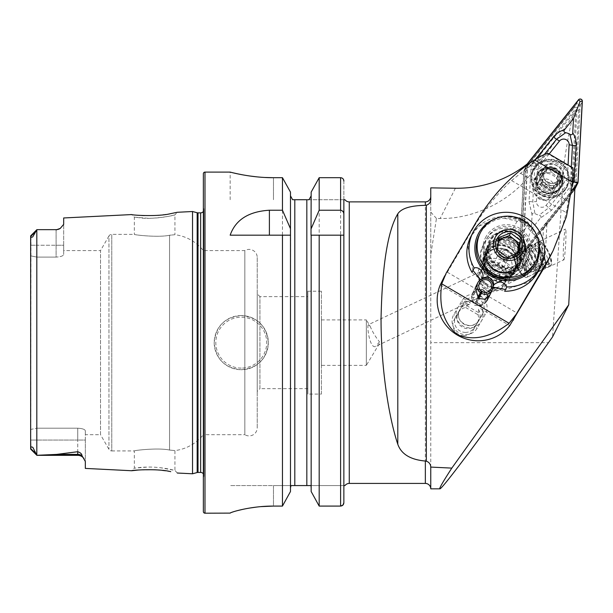 <?xml version="1.0" encoding="UTF-8"?>
<svg xmlns="http://www.w3.org/2000/svg" width="613" height="613" viewBox="0 0 613 613"><rect width="100%" height="100%" fill="white"/><g stroke="black" fill="none" stroke-linecap="round" stroke-linejoin="round"><path stroke-width="0.46" stroke-dasharray="3.06 2.3" d="M177.287 473.021L174.935 470.424L169.042 469.075C161.165 467.573 154.001 466.907 147.534 467.083L134.331 468.14L140.27 467.443C147.71 466.838 154.637 466.968 161.043 467.826L174.935 470.424L174.935 450.593L169.548 450.049L174.935 450.593A43.316 43.316 0 0 0 203.363 434.686L203.363 250.61L203.363 434.686L244.832 434.686L244.832 250.61L244.832 434.686A8.122 8.122 0 0 0 257.23 427.79L257.23 257.514A8.122 8.122 0 0 0 244.832 250.61L203.363 250.61A43.316 43.316 0 0 0 174.935 234.702L169.548 235.246C158.231 237.783 133.35 234.81 134.331 234.365L111.765 234.365A3.249 3.249 0 0 0 108.953 235.99L108.953 449.306L108.953 235.99L100.517 250.61L100.517 434.686L108.953 449.306A3.249 3.249 0 0 0 111.765 450.93L111.765 234.365L111.765 450.93L134.331 450.93L134.331 468.14L131.718 470.738M170.736 471.665L157.081 469.926M154.698 469.78L138.385 470.01M134.331 217.155L147.541 218.213C154.016 218.389 161.173 217.722 169.012 216.228L174.935 214.872L174.935 234.702L169.548 235.246L169.548 450.049C158.231 447.513 133.35 450.494 134.331 450.93C133.35 450.494 158.185 447.513 169.548 450.049L169.548 235.246C158.185 237.783 133.35 234.802 134.331 234.365L134.331 217.155L131.718 214.565L138.385 215.286C151.572 217.309 178.299 212.634 177.287 212.282L174.935 214.872C175.931 215.163 151.901 219.875 140.27 217.86L134.331 217.155M480.722 271.574C478.132 271.613 485.803 289.068 493.909 288.409C496.178 288.539 497.028 288.83 496.469 289.282L493.013 290.179C480.967 294.048 476.669 272.785 480.722 271.574L368.467 324.66L370.122 326.223L366.329 319.909L366.329 365.386L321.388 365.386L321.388 319.909L321.388 365.386M496.469 289.282L375.83 346.337C369.777 349.877 366.474 324.936 368.467 324.66M524.759 275.904A11.371 3.264 -115.3 0 0 522.843 264.226A11.371 3.264 -115.3 0 0 515.035 255.345A11.371 3.264 -115.3 0 0 514.215 257.406A11.371 3.264 -115.3 0 0 516.951 267.015A11.371 3.264 -115.3 0 0 522.644 275.229A11.371 3.264 -115.3 0 0 524.759 275.904L502.055 286.639L505.993 281.183L505.871 267.988L497.71 263.536L503.97 271.957L505.51 276.164L504.775 283.597L502.055 286.639M515.035 255.345L497.71 263.536M515.234 252.855A13.532 3.885 -115.3 0 0 514.261 255.307A13.532 3.885 -115.3 0 0 517.518 266.747A13.532 3.885 -115.3 0 0 524.291 276.524A13.532 3.885 -115.3 0 0 526.812 277.329A13.532 3.885 -115.3 0 0 524.529 263.429A13.532 3.885 -115.3 0 0 515.234 252.855L565.477 229.093C565.002 228.465 564.351 233.768 563.516 244.993C563.109 256.019 563.186 260.977 563.753 259.858L526.812 277.329M480.094 295.956A13.532 13.279 -153.3 0 1 485.312 314.4L477.22 328.131A13.532 13.279 -153.3 0 1 465.543 334.614A13.532 13.279 -153.3 0 1 453.865 314.446L461.957 300.715A13.532 13.279 -153.3 0 1 479.213 295.504M465.313 332.422A10.827 10.62 26.7 0 0 474.654 327.227L482.745 313.496A10.827 10.62 26.7 0 0 478.492 298.7A10.827 10.62 26.7 0 0 464.056 302.554L455.965 316.285A10.827 10.62 26.7 0 0 465.313 332.422M463.658 335.694A10.827 10.62 26.7 0 0 472.998 330.507L481.09 316.775A10.827 10.62 26.7 0 0 476.837 301.979A10.827 10.62 26.7 0 0 462.409 305.833L454.317 319.557A10.827 10.62 26.7 0 0 463.658 335.694M498.859 281.788A16.781 16.467 -153.3 0 1 483.872 257.705A16.781 16.467 -153.3 0 1 498.859 248.725A16.781 16.467 -153.3 0 1 513.847 272.808A16.781 16.467 -153.3 0 1 498.859 281.788M498.691 278.923A13.532 13.279 -153.3 0 1 486.599 259.506A13.532 13.279 -153.3 0 1 498.691 252.265A13.532 13.279 -153.3 0 1 510.775 271.682A13.532 13.279 -153.3 0 1 498.691 278.923M500.606 278.317A16.781 16.467 -153.3 0 1 485.611 254.242A16.781 16.467 -153.3 0 1 500.606 245.261A16.781 16.467 -153.3 0 1 515.594 269.345A16.781 16.467 -153.3 0 1 500.606 278.317M505.51 276.164A13.532 13.279 -153.3 0 1 492.254 291.696A13.532 13.279 -153.3 0 1 480.163 272.279A13.532 13.279 -153.3 0 1 503.97 271.957M430.755 488.829L430.755 199.478M527.364 164.943L522.713 252.61A11.371 11.157 26.7 0 0 544.175 258.487A11.371 11.157 26.7 0 0 545.332 254.127L547.049 221.707L571.791 190.789M530.414 271.72A11.371 11.157 26.7 0 0 541.723 261.284L543.447 228.864L571.377 193.946L575.822 110.233L541.041 153.717A113.696 111.543 -153.3 0 1 523.816 170.927L519.104 259.766A11.371 11.157 26.7 0 0 530.414 271.72M543.616 182.59A8.934 8.766 26.7 0 0 535.639 187.371A8.934 8.766 26.7 0 0 543.616 200.19A8.934 8.766 26.7 0 0 551.6 195.409A8.934 8.766 26.7 0 0 543.616 182.59M548.689 172.521A8.934 8.766 26.7 0 0 540.712 177.303A8.934 8.766 26.7 0 0 548.689 190.122A8.934 8.766 26.7 0 0 556.673 185.341A8.934 8.766 26.7 0 0 548.689 172.521M549.049 167.824A12.996 12.75 26.7 0 0 536.099 180.421A12.996 12.75 26.7 0 0 549.049 193.417A12.996 12.75 26.7 0 0 561.991 180.812A12.996 12.75 26.7 0 0 549.049 167.824M241.261 315.58A27.072 27.072 0 0 0 214.19 342.652A27.072 27.072 0 0 0 241.261 369.716C257.713 368.114 266.739 359.088 268.333 342.644C266.732 326.2 257.705 317.182 241.261 315.58C224.818 317.166 215.799 326.193 214.19 342.667C215.807 359.103 224.833 368.122 241.261 369.716A27.072 27.072 0 0 0 268.333 342.652A27.072 27.072 0 0 0 241.261 315.58A27.072 27.072 0 0 1 268.333 342.652A27.072 27.072 0 0 1 241.261 369.716M83.958 458.547L85.33 461.466L85.33 440.05L36.88 440.05L36.88 455.329L56.565 454.409L77.751 451.72C80.487 452.639 81.897 453.934 81.966 455.612L83.054 457.497M30.65 236.043L30.65 245.246L36.88 245.246L36.88 229.653L32.734 236.871C31.416 237.545 30.834 237.292 30.987 236.128L30.811 448.716C30.504 447.023 31.179 446.57 32.841 447.352L36.88 455.298M307.856 296.631L307.856 388.673L307.856 296.631L259.943 296.631L259.943 388.673L257.23 391.378L257.23 293.918L257.23 391.378M307.856 388.673L259.943 388.673L259.943 296.631L257.23 293.918M257.23 257.514L257.23 427.79M203.363 473.88A3.249 3.249 0 0 1 203.868 476.132L203.363 479.757L203.363 205.539L203.363 479.757M203.363 211.416A3.249 3.249 0 0 0 203.868 209.171L203.363 205.539M321.388 319.909L366.329 319.909L366.329 365.386L379.991 342.652L379.501 341.824L375.83 346.337M321.388 394.082L321.388 291.213L321.388 394.082L307.856 394.082L307.856 291.213L307.856 394.082M321.388 291.213L307.856 291.213M307.642 199.715L343.862 199.715L343.862 235.177L343.862 214.435M343.862 319.909L343.862 365.386L343.862 319.909M290.478 233.63L290.478 487.772L291.006 485.58L344.943 485.58M319.181 506.085L319.181 177.693L340.613 177.693C342.613 177.923 343.694 179.042 343.862 181.057L343.862 199.715L344.943 199.715M63.675 250.61L63.675 254.464L63.675 250.61L100.517 250.61L100.517 434.686L85.33 434.686L85.33 430.832L85.33 434.686M85.33 468.409L85.33 440.05L77.751 440.05L77.751 428.203C82.433 428.487 84.962 429.361 85.33 430.832C84.962 429.361 82.433 428.487 77.751 428.203L36.88 428.203L36.88 257.1L36.88 428.203L77.751 428.203L77.751 451.72M30.65 245.246L56.097 245.246L56.097 257.1L36.88 257.1L30.65 255.859L30.65 429.437L30.65 245.246L30.65 255.859L36.88 257.1L56.097 257.1C60.787 256.809 63.315 255.935 63.675 254.464C63.315 255.935 60.787 256.809 56.097 257.1L56.097 229.653L37.707 229.653M540.528 161.709C555.784 140.944 566.688 125.496 573.224 115.382C570.351 125.496 567.377 140.944 564.289 161.709L540.528 161.709L530.758 174.115C510.215 201.248 473.68 219.14 440.149 218.481L436.448 218.481L430.755 254.801L430.755 187.862M430.755 254.801L430.755 342.652L548.497 342.652M436.448 218.481L430.755 212.044M563.753 259.858C564.221 260.487 564.872 255.184 565.707 243.959C566.121 232.932 566.044 227.975 565.477 229.093M573.224 115.382L575.822 110.233M574.986 186.789L571.377 193.946M564.289 161.709L552.551 336.92M63.675 217.967L63.675 224.381L60.243 228.427L56.097 229.906M192.536 211.516L192.536 473.78M80.226 455.75L77.751 455.329L77.751 440.05L30.65 440.05L30.65 429.437L36.88 428.203L30.65 429.437L30.65 449.053M311.159 233.63L311.159 235.177M290.478 487.772L290.616 235.177M343.862 181.057L343.862 235.177M343.862 485.58L343.862 502.691L343.862 485.58L310.63 485.58M311.159 192.107L311.159 491.526M311.029 486.653L311.159 487.772M294.807 485.58L294.807 199.715L306.829 199.715L306.829 485.58M292.608 199.715L293.995 199.715M290.478 192.107L290.478 491.526M273.475 177.693L273.475 199.715L273.475 177.693L282.455 177.693L282.455 506.085L273.475 506.085L273.475 485.58L230.159 485.58L291.006 485.58L273.475 485.58L273.475 506.085M230.159 199.715L230.159 172.1L233.469 172.912M242.871 174.881L249.407 175.946M256.786 176.851L265.069 177.479M230.994 512.629L232.089 512.223M233.384 511.794L237.568 510.598M242.656 509.388L249.376 508.093M256.563 507.074L260.824 506.637M370.122 326.223C372.489 331.878 375.616 337.081 379.501 341.824M203.363 173.724L203.363 511.571M343.862 199.715L309.021 199.715M230.159 235.177L282.455 235.177M319.181 235.177L343.732 235.177M63.675 245.246L63.675 224.381L63.675 254.464L63.675 245.246L56.097 245.246L63.675 245.246M60.243 228.419L56.097 229.653L56.097 245.246L36.88 245.246L36.88 257.1L36.88 229.653M85.33 440.05L85.33 430.832L85.33 440.05M30.65 440.05L36.88 440.05L36.88 428.203L36.88 455.329L30.665 449.122M543.447 228.864L547.049 221.707M523.816 170.927L527.425 163.771M565.209 189.187A18.681 18.329 26.7 0 0 560.451 162.215A18.681 18.329 26.7 0 0 533.862 169.234A18.681 18.329 26.7 0 0 565.209 189.187M564.404 190.781A18.681 18.329 26.7 0 0 559.646 163.809A18.681 18.329 26.7 0 0 533.065 170.828A18.681 18.329 26.7 0 0 564.404 190.781M559.991 188.068A13.402 13.149 26.7 0 0 556.573 168.713A13.402 13.149 26.7 0 0 537.501 173.755A13.402 13.149 26.7 0 0 559.991 188.068M538.528 172.337A13.402 13.149 -153.3 0 1 561.01 186.651A13.402 13.149 -153.3 0 1 541.946 191.685A13.402 13.149 -153.3 0 1 538.528 172.337M525.41 171.525L574.971 109.566A1.08 1.065 -153.3 0 1 576.894 110.302L572.688 189.716L523.119 251.675A1.08 1.065 -153.3 0 1 521.196 250.932L525.41 171.525L523.962 170.629L519.717 250.541A2.705 2.659 26.7 0 0 524.536 252.395L574.412 190.045L578.657 110.133A2.705 2.659 26.7 0 0 573.837 108.279L523.962 170.629L525.318 167.931L521.081 247.844A2.705 2.659 26.7 0 0 525.9 249.698L574.894 188.444L524.843 251.016L527.088 246.556L571.806 190.658M575.783 187.118L580.013 107.436A2.705 2.659 26.7 0 0 575.193 105.582L525.318 167.931M572.688 189.716L574.412 190.045L574.856 189.164M550.236 170.437A3.732 3.663 26.7 0 0 555.286 172.445A2.13 2.092 -153.3 0 1 557.884 175.67A3.732 3.663 26.7 0 0 558.719 180.973A2.13 2.092 -153.3 0 1 557.225 184.766A3.732 3.663 26.7 0 0 553.01 188.061A2.13 2.092 -153.3 0 1 548.919 188.628A3.732 3.663 26.7 0 0 543.869 186.62A2.13 2.092 -153.3 0 1 541.271 183.402A3.732 3.663 26.7 0 0 540.436 178.092A2.13 2.092 -153.3 0 1 541.93 174.299A3.732 3.663 26.7 0 0 546.145 171.004A2.13 2.092 -153.3 0 1 550.236 170.437L551.01 168.889L547.148 168.675L546.535 170.835L540.528 173.831L541.218 176.552C542.988 178.168 543.271 179.931 542.053 181.854L542.98 185.08L547.578 185.057L550.918 188.237L553.585 187.264L554.144 185.21L560.221 182.061L559.5 179.425C557.661 177.939 557.378 176.169 558.665 174.123L558.114 175.31M557.485 176.291L558.665 174.123C559.485 171.694 558.619 170.621 556.068 170.897L553.087 171.019L551.01 168.889M553.378 169.334A13.532 13.279 26.7 0 0 536.421 175.594A13.532 13.279 26.7 0 0 543.639 194.037A13.532 13.279 26.7 0 0 560.596 187.777A13.532 13.279 26.7 0 0 553.378 169.334M541.133 199.003A13.532 13.279 26.7 0 0 558.098 192.743A13.532 13.279 26.7 0 0 550.88 174.291A13.532 13.279 26.7 0 0 533.923 180.559A13.532 13.279 26.7 0 0 541.133 199.003M542.467 195.401A8.666 8.498 26.7 0 0 553.631 190.697A8.666 8.498 26.7 0 0 548.704 179.586A8.666 8.498 26.7 0 0 537.54 184.291A8.666 8.498 26.7 0 0 542.467 195.401M545.264 190.957A14.26 13.992 26.7 0 0 563.646 183.218A14.26 13.992 26.7 0 0 555.531 164.92A14.26 13.992 26.7 0 0 537.149 172.659A14.26 13.992 26.7 0 0 545.264 190.957M543.34 195.708A18.949 18.589 26.7 0 0 567.086 186.934A18.949 18.589 26.7 0 0 556.979 161.112A18.949 18.589 26.7 0 0 533.241 169.878A18.949 18.589 26.7 0 0 543.34 195.708M543.241 195.892A18.949 18.589 26.7 0 0 566.987 187.118A18.949 18.589 26.7 0 0 556.888 161.296A18.949 18.589 26.7 0 0 533.141 170.069A18.949 18.589 26.7 0 0 543.241 195.892M541.67 182.774L541.271 183.402M554.298 168.054A10.827 10.62 26.7 0 0 540.337 173.931A10.827 10.62 26.7 0 0 546.497 187.823A10.827 10.62 26.7 0 0 560.451 181.946A10.827 10.62 26.7 0 0 554.298 168.054M542.559 172.498A10.283 10.092 26.7 0 0 561.983 177.808A10.283 10.092 26.7 0 0 555.386 163.418A10.283 10.092 26.7 0 0 542.559 172.498M540.314 176.958A10.283 10.092 26.7 0 0 559.73 182.268A10.283 10.092 26.7 0 0 553.141 167.878A10.283 10.092 26.7 0 0 540.314 176.958M549.164 153.963L539.31 166.284A5.417 5.31 26.7 0 0 538.176 169.272L536.459 201.593A5.417 5.31 26.7 0 0 546.099 205.301L566.274 180.084A5.417 5.31 26.7 0 0 567.408 177.096L568.052 165.027M575.592 187.509A2.168 2.123 26.7 0 0 575.806 186.674L580.105 105.75A2.168 2.123 26.7 0 0 576.251 104.264L525.739 167.41A2.168 2.123 26.7 0 0 525.28 168.606L520.989 249.537A2.168 2.123 26.7 0 0 524.843 251.016M527.494 164.843L523.234 245.077A2.168 2.123 26.7 0 0 527.088 246.556M527.601 164.767L523.341 245.085A2.054 2.015 26.7 0 0 527.004 246.495L571.829 190.451M544.367 154.461L534.797 166.705L532.781 201.715L534.934 213.562C533.226 212.634 532.283 213.125 532.092 215.033L531.333 229.362L525.287 245.422L523.341 245.085M532.092 215.033L529.011 201.462L531.264 165.357L528.291 164.269M572.542 184.007L551.662 210.175L540.275 218.182C541.394 216.627 541.018 215.623 539.134 215.178L548.681 207.83L546.099 205.301M531.333 229.362L540.275 218.182M534.797 166.705L531.264 165.357L535.716 159.211M534.934 213.562A12.919 12.674 26.7 0 0 539.134 215.178M551.662 210.175A3.793 0.72 -141.3 0 1 548.681 207.83L570.412 180.414L570.734 177.678L567.408 177.096M572.764 181.417L570.412 180.414M487.511 295.765A8.122 7.969 26.7 0 0 477.06 289.642L472.24 293.819L471.42 300.148L474.914 305.397L481.626 305.68L486.776 301.06L487.511 295.765L517.318 313.228M472.24 293.819L475.32 287.704L480.285 283.505L486.737 284.248L489.841 294.976L486.776 301.06M440.272 284.876L468.179 301.228C470.363 302.561 470.807 303.588 469.504 304.324L466.6 305.619L465.658 307.496A10.827 10.62 26.7 0 0 462.7 327.304A10.827 10.62 26.7 0 0 478.017 314.737L478.96 312.86L478.538 309.619C478.5 308.101 479.604 307.971 481.833 309.236L509.74 325.587M557.301 181.931A8.122 7.969 -153.3 0 1 546.482 184.819A8.122 7.969 -153.3 0 1 543.294 173.717A8.122 7.969 -153.3 0 1 554.114 170.828A8.122 7.969 -153.3 0 1 557.301 181.931M492.768 274.777A18.949 18.589 26.7 0 0 519.127 267.283A18.949 18.589 26.7 0 0 511.64 242.74A18.949 18.589 26.7 0 0 485.281 250.227A18.949 18.589 26.7 0 0 492.768 274.777M492.262 275.766A18.949 18.589 26.7 0 0 518.629 268.279A18.949 18.589 26.7 0 0 511.142 243.729A18.949 18.589 26.7 0 0 484.776 251.223A18.949 18.589 26.7 0 0 492.262 275.766M472.96 270.402L468.041 247.231L471.466 235.836L478.546 226.373L499.94 217.155L523.05 222.611L539.065 240.097L541.363 263.199L536.521 273.965L528.207 282.509L505.51 289.505M493.181 287.198L486.776 284.187L480.523 279.628M548.298 153.457L548.344 154.078A216.565 212.466 26.7 0 0 520.575 173.295L511.587 180.574A216.565 212.466 26.7 0 0 473.236 228.082L441.621 281.995M465.658 307.496L478.017 314.737M572.144 167.426L571.699 167.763L548.344 154.078M520.575 173.295L568.374 201.302L566.251 212.611A216.565 212.466 -153.3 0 1 549.869 257.1M568.374 201.302A216.565 212.466 26.7 0 0 571.699 167.763M528.644 223.17L521.77 234.779L520.812 233.798A5.417 3.195 30.6 0 0 517.786 230.733A5.417 3.195 30.6 0 0 513.656 229.645L512.928 229.078C511.717 229.4 513.035 230.572 516.874 232.588C520.498 234.909 522.115 235.438 521.701 234.174L512.928 229.078L512.422 229.316L519.295 217.699L524.667 219.102L528.644 223.17L523.625 221.17L519.295 217.699M516.997 268.885A17.869 17.532 26.7 0 0 510.384 244.779A17.869 17.532 26.7 0 0 486.094 250.947A17.869 17.532 26.7 0 0 492.714 275.061A17.869 17.532 26.7 0 0 516.997 268.885M538.421 270.969A37.899 37.178 26.7 0 0 522.314 221.239A37.899 37.178 26.7 0 0 471.795 234.894A37.899 37.178 26.7 0 0 470.723 236.863M538.543 241.17A32.481 31.868 26.7 0 0 494.591 219.025M486.14 236.449A24.367 23.899 26.7 0 0 495.166 269.329A24.367 23.899 26.7 0 0 528.283 260.908A24.367 23.899 26.7 0 0 519.257 228.036A24.367 23.899 26.7 0 0 486.14 236.449M490.346 240.104A18.949 18.589 26.7 0 0 497.863 265.95A18.949 18.589 26.7 0 0 523.663 258.142A18.949 18.589 26.7 0 0 515.61 233.277A18.949 18.589 26.7 0 0 490.346 240.104M490.116 240.572A18.949 18.589 26.7 0 0 497.633 266.425A18.949 18.589 26.7 0 0 523.425 258.609A18.949 18.589 26.7 0 0 515.372 233.745A18.949 18.589 26.7 0 0 490.116 240.572M488.921 247.744A16.781 16.467 26.7 0 0 495.58 270.639A16.781 16.467 26.7 0 0 518.422 263.72A16.781 16.467 26.7 0 0 511.296 241.698A16.781 16.467 26.7 0 0 488.921 247.744M487.029 251.491A16.781 16.467 26.7 0 0 493.687 274.386A16.781 16.467 26.7 0 0 516.537 267.467A16.781 16.467 26.7 0 0 509.403 245.445A16.781 16.467 26.7 0 0 487.029 251.491M480.109 279.926L480.347 282.179L482.033 278.838M480.347 282.179A37.899 37.178 26.7 0 0 480.5 282.302C482.653 280.846 492.093 286.325 491.718 288.815L493.204 285.857M482.293 278.739L480.5 282.302M493.22 286.256L491.902 288.884L492.982 288.332M495.227 287.872L504.629 291.244M472.002 272.302L479.703 278.877M490.768 273.973A16.781 16.467 26.7 0 0 515.97 268.594A16.781 16.467 26.7 0 0 511.196 248.112A16.781 16.467 26.7 0 0 485.994 253.491A16.781 16.467 26.7 0 0 490.768 273.973M507.671 250.127L506.66 249.736L506.828 249.361L500.2 257.912L501.863 259.207L508.177 258.556L508.752 257.652L507.671 250.127M518.927 265.858A18.405 18.061 26.7 0 0 515.112 241.039A18.405 18.061 26.7 0 0 487.473 246.939A18.405 18.061 26.7 0 0 517.901 267.153C513.809 270.655 514.299 269.82 519.372 264.655L521.602 260.839L518.422 266.525L514.958 269.383L501.863 259.207M506.66 249.736L506.683 249.514A5.417 5.31 26.7 0 0 500.246 257.667L501.526 251.836L506.828 249.361L521.602 260.839M498.407 242.158A10.827 10.62 26.7 0 0 501.089 256.088L506.024 259.92L517.541 255.414L518.866 252.786M510.913 248.671A16.781 16.467 26.7 0 0 485.711 254.05A16.781 16.467 26.7 0 0 490.484 274.54A16.781 16.467 26.7 0 0 515.686 269.153A16.781 16.467 26.7 0 0 510.913 248.671M488.975 277.536A16.781 16.467 26.7 0 0 514.177 272.157A16.781 16.467 26.7 0 0 509.403 251.667A16.781 16.467 26.7 0 0 484.201 257.046A16.781 16.467 26.7 0 0 488.975 277.536M489.258 277.206A16.244 15.938 26.7 0 0 513.648 272.003A16.244 15.938 26.7 0 0 509.02 252.181A16.244 15.938 26.7 0 0 484.638 257.383A16.244 15.938 26.7 0 0 489.258 277.206M484.4 286.853A16.244 15.938 26.7 0 0 508.782 281.651A16.244 15.938 26.7 0 0 504.162 261.828A16.244 15.938 26.7 0 0 479.772 267.03A16.244 15.938 26.7 0 0 484.4 286.853M486.094 284.915A12.996 12.75 26.7 0 0 504.246 282.877A12.996 12.75 26.7 0 0 501.901 264.893A12.996 12.75 26.7 0 0 483.749 266.931A12.996 12.75 26.7 0 0 486.094 284.915M497.289 270.731A5.417 5.31 26.7 0 0 489.159 272.471A5.417 5.31 26.7 0 0 490.706 279.076A5.417 5.31 26.7 0 0 498.829 277.337A5.417 5.31 26.7 0 0 497.289 270.731M535.011 262.686A31.133 30.543 26.7 0 0 526.153 224.695A31.133 30.543 26.7 0 0 479.404 234.672M506.683 249.514L504.622 250.219M506.024 259.92L507.349 257.291M498.775 239.698L497.817 240.074L496.162 252.249L501.089 256.088A10.827 10.62 26.7 0 0 516.667 253.782M496.162 252.249L497.488 249.621M497.817 240.074L499.143 237.438M517.541 255.414L517.839 253.253M483.642 290.884A7.716 7.571 -153.3 0 1 486.27 301.129A7.716 7.571 -153.3 0 1 476.056 303.971L475.995 304.094A8.122 7.969 -153.3 0 0 486.96 300.699A8.122 7.969 -153.3 0 0 483.971 290.317A8.122 7.969 -153.3 0 0 472.454 293.389A8.122 7.969 -153.3 0 0 474.914 303.412L475.037 303.328A7.716 7.571 -153.3 0 1 473.221 292.922A7.716 7.571 -153.3 0 1 483.642 290.884M479.45 283.114L473.788 294.355A6.498 6.375 -153.3 0 0 475.757 302.378L475.037 303.328M483.343 292.125A6.498 6.375 -153.3 0 1 476.615 302.914L476.056 303.971M473.788 294.355A6.498 6.375 -153.3 0 1 481.404 291.167M476.615 302.914L482.278 291.681M475.757 302.378L477.887 298.14M477.65 297.972L474.914 303.412M478.73 298.654L475.995 304.094M549.616 265.092A12.781 3.663 -115.3 0 0 551.554 264.142A12.781 3.663 -115.3 0 0 548.658 252.02A12.781 3.663 -115.3 0 0 541.126 242.097A12.781 3.663 -115.3 0 0 541.08 242.081A12.781 3.663 -115.3 0 0 540.589 251.728A12.781 3.663 -115.3 0 0 549.616 265.092M549.21 266.088A13.532 3.885 -115.3 0 0 550.482 266.134A13.532 3.885 -115.3 0 0 551.263 265.077A13.532 3.885 -115.3 0 0 548.198 252.234A13.532 3.885 -115.3 0 0 540.222 241.721A13.532 3.885 -115.3 0 0 540.176 241.706A13.532 3.885 -115.3 0 0 538.904 241.66A13.532 3.885 -115.3 0 0 540.367 253.744A13.532 3.885 -115.3 0 0 549.21 266.088M546.627 267.306A13.532 3.885 -115.3 0 0 547.447 267.46A13.532 3.885 -115.3 0 0 547.899 267.352A13.532 3.885 -115.3 0 0 546.436 255.269A13.532 3.885 -115.3 0 0 537.593 242.924A13.532 3.885 -115.3 0 0 536.329 242.878A13.532 3.885 -115.3 0 0 535.954 243.162A13.532 3.885 -115.3 0 0 538.107 255.69A13.532 3.885 -115.3 0 0 546.627 267.306M543.877 267.46A12.452 3.571 -115.3 0 0 544.628 267.605A12.452 3.571 -115.3 0 0 545.815 266.356A12.452 3.571 -115.3 0 0 542.949 254.724A12.452 3.571 -115.3 0 0 535.777 245.123A12.452 3.571 -115.3 0 0 535.563 245.031A12.452 3.571 -115.3 0 0 534.053 245.246A12.452 3.571 -115.3 0 0 536.03 256.77A12.452 3.571 -115.3 0 0 543.877 267.46M543.394 268.839A13.532 3.885 -115.3 0 0 544.214 268.992A13.532 3.885 -115.3 0 0 545.501 267.628A13.532 3.885 -115.3 0 0 542.382 254.985A13.532 3.885 -115.3 0 0 534.59 244.556A13.532 3.885 -115.3 0 0 534.36 244.457A13.532 3.885 -115.3 0 0 532.72 244.687A13.532 3.885 -115.3 0 0 534.873 257.215A13.532 3.885 -115.3 0 0 543.394 268.839M540.643 268.992A12.452 3.571 -115.3 0 0 541.394 269.138A12.452 3.571 -115.3 0 0 542.582 267.881A12.452 3.571 -115.3 0 0 539.716 256.249A12.452 3.571 -115.3 0 0 532.544 246.656A12.452 3.571 -115.3 0 0 532.329 246.564A12.452 3.571 -115.3 0 0 530.82 246.778A12.452 3.571 -115.3 0 0 532.797 258.303A12.452 3.571 -115.3 0 0 540.643 268.992M540.16 270.364A13.532 3.885 -115.3 0 0 540.98 270.525A13.532 3.885 -115.3 0 0 542.267 269.161A13.532 3.885 -115.3 0 0 539.149 256.518A13.532 3.885 -115.3 0 0 531.356 246.089A13.532 3.885 -115.3 0 0 531.126 245.989A13.532 3.885 -115.3 0 0 529.486 246.219A13.532 3.885 -115.3 0 0 531.632 258.747A13.532 3.885 -115.3 0 0 540.16 270.364M537.409 270.525A12.452 3.571 -115.3 0 0 538.16 270.67A12.452 3.571 -115.3 0 0 539.348 269.413A12.452 3.571 -115.3 0 0 536.475 257.782A12.452 3.571 -115.3 0 0 529.303 248.188A12.452 3.571 -115.3 0 0 529.096 248.096A12.452 3.571 -115.3 0 0 527.586 248.311A12.452 3.571 -115.3 0 0 529.563 259.835A12.452 3.571 -115.3 0 0 537.409 270.525M536.927 271.896A13.532 3.885 -115.3 0 0 537.739 272.049A13.532 3.885 -115.3 0 0 539.034 270.693A13.532 3.885 -115.3 0 0 535.915 258.05A13.532 3.885 -115.3 0 0 528.122 247.614A13.532 3.885 -115.3 0 0 527.885 247.514A13.532 3.885 -115.3 0 0 526.245 247.752A13.532 3.885 -115.3 0 0 528.398 260.28A13.532 3.885 -115.3 0 0 536.927 271.896M534.168 272.057A12.452 3.571 -115.3 0 0 534.919 272.195A12.452 3.571 -115.3 0 0 536.107 270.946A12.452 3.571 -115.3 0 0 533.241 259.314A12.452 3.571 -115.3 0 0 526.069 249.713A12.452 3.571 -115.3 0 0 525.854 249.621A12.452 3.571 -115.3 0 0 524.345 249.836A12.452 3.571 -115.3 0 0 526.329 261.36A12.452 3.571 -115.3 0 0 534.168 272.057M533.693 273.429A13.532 3.885 -115.3 0 0 534.957 273.475A13.532 3.885 -115.3 0 0 535.8 272.218A13.532 3.885 -115.3 0 0 532.682 259.575A13.532 3.885 -115.3 0 0 524.881 249.146A13.532 3.885 -115.3 0 0 524.651 249.047A13.532 3.885 -115.3 0 0 523.387 249.001A13.532 3.885 -115.3 0 0 524.851 261.084A13.532 3.885 -115.3 0 0 533.693 273.429M525.487 277.306A13.532 3.885 -115.3 0 0 526.751 277.352A13.532 3.885 -115.3 0 0 525.287 265.276A13.532 3.885 -115.3 0 0 516.445 252.924A13.532 3.885 -115.3 0 0 515.181 252.878A13.532 3.885 -115.3 0 0 514.2 255.514A13.532 3.885 -115.3 0 0 524.092 276.44A13.532 3.885 -115.3 0 0 525.487 277.306M523.142 275.436A10.72 3.073 -115.3 0 0 523.548 267.337A10.72 3.073 -115.3 0 0 515.977 256.127A10.72 3.073 -115.3 0 0 514.2 258.173A10.72 3.073 -115.3 0 0 522.038 274.754A10.72 3.073 -115.3 0 0 523.142 275.436M522.299 253.023A10.827 3.103 -115.3 0 0 521.28 252.993A10.827 3.103 -115.3 0 0 520.498 255.1A10.827 3.103 -115.3 0 0 528.414 271.835A10.827 3.103 -115.3 0 0 529.525 272.532A10.827 3.103 -115.3 0 0 530.544 272.57A10.827 3.103 -115.3 0 0 529.371 262.9A10.827 3.103 -115.3 0 0 522.299 253.023M541.731 243.836A10.827 3.103 -115.3 0 0 540.72 243.798A10.827 3.103 -115.3 0 0 541.892 253.46A10.827 3.103 -115.3 0 0 548.964 263.337A10.827 3.103 -115.3 0 0 549.976 263.375A10.827 3.103 -115.3 0 0 548.804 253.713A10.827 3.103 -115.3 0 0 541.731 243.836M472.998 330.507L474.654 327.227L477.22 328.131M541.723 261.284L545.332 254.127M241.261 368.099A25.447 25.447 0 0 1 215.814 342.652A25.447 25.447 0 0 1 241.261 317.205A25.447 25.447 0 0 1 266.709 342.652A25.447 25.447 0 0 1 241.261 368.099M30.987 236.128L35.11 232.25M198.014 212.872L198.014 472.431M197.171 212.757L197.171 472.539M203.868 209.171L203.868 476.132L203.868 209.171M200.658 212.872L200.658 472.431M349.272 201.884L349.272 483.419M425.345 201.884L425.345 483.419M36.818 229.706L36.818 455.237M340.613 177.693L340.613 506.085M204.987 172.1L204.987 513.196M81.966 455.612A7.578 7.126 180 0 0 77.751 454.409L56.565 454.409M35.73 453.336L30.811 448.716M519.104 259.766L522.713 252.61M462.409 305.833L464.056 302.554L461.957 300.715M481.09 316.775L482.745 313.496L485.312 314.4M454.317 319.557L455.965 316.285L453.865 314.446M541.041 153.717L530.758 174.115M455.39 188.237L440.149 218.481M521.196 250.932L519.717 250.541L521.081 247.844M575.193 105.582L573.837 108.279L574.971 109.566M576.894 110.302L578.657 110.133L580.013 107.436M525.9 249.698L524.536 252.395L523.119 251.675M544.398 192.505A13.425 13.172 26.7 0 0 561.707 185.218A13.425 13.172 26.7 0 0 554.068 167.993A13.425 13.172 26.7 0 0 536.758 175.28A13.425 13.172 26.7 0 0 544.398 192.505M543.869 186.62L544.65 185.08M553.01 188.061L553.792 186.521M557.225 184.766L558.006 183.218M548.919 188.628L549.7 187.088M540.436 178.092L541.218 176.552M541.93 174.299L542.704 172.759M546.145 171.004L546.926 169.464M555.286 172.445L556.068 170.897M557.884 175.67L558.665 174.123M558.719 180.973L559.5 179.425M575.806 186.674L578.059 182.222M520.989 249.537L523.234 245.077M525.28 168.606L527.387 164.43M525.739 167.41L527.985 162.951M576.251 104.264L578.496 99.804M580.105 105.75L582.35 101.291M525.287 245.422L527.004 246.495M529.578 164.499L528.904 163.832M571.837 184.95L566.274 180.084M529.011 201.462A3.793 0.674 -177 0 0 532.781 201.715L536.459 201.593M530.728 169.134L538.176 169.272M533.394 162.116L539.31 166.284M572.963 177.916L570.734 177.678L571.301 166.935M469.504 304.324A10.827 10.62 26.7 0 0 464.21 324.308A10.827 10.62 26.7 0 0 478.538 309.619M468.179 301.228A13.532 13.279 26.7 0 0 462.792 325.955A13.532 13.279 26.7 0 0 481.833 309.236M544.474 171.379A8.122 7.969 -153.3 0 1 555.294 168.491A8.122 7.969 -153.3 0 1 558.481 179.586A8.122 7.969 -153.3 0 1 547.662 182.475A8.122 7.969 -153.3 0 1 544.474 171.379M561.056 180.49A10.827 10.62 26.7 0 0 557.11 165.862A10.827 10.62 26.7 0 0 542.375 169.54A10.827 10.62 26.7 0 0 546.321 184.168A10.827 10.62 26.7 0 0 561.056 180.49M466.6 305.619L478.96 312.86M447.252 272.172L477.06 289.642M446.157 273.183L443.015 279.413M476.562 221.477L473.236 228.082M511.587 180.574L566.251 212.611M489.412 240.166A19.762 19.386 26.7 0 0 496.729 266.831A19.762 19.386 26.7 0 0 523.594 260.004A19.762 19.386 26.7 0 0 516.276 233.338A19.762 19.386 26.7 0 0 489.412 240.166M512.928 229.078A23.01 22.574 26.7 0 0 486.316 239.093A23.01 22.574 26.7 0 0 485.672 240.296A23.01 22.574 26.7 0 0 495.45 270.486A23.01 22.574 26.7 0 0 526.115 262.195A23.01 22.574 26.7 0 0 526.766 261A23.01 22.574 26.7 0 0 521.701 234.174M483.91 243.874A23.01 22.574 26.7 0 0 483.266 245.07A23.01 22.574 26.7 0 0 493.044 275.26A23.01 22.574 26.7 0 0 523.709 266.969A23.01 22.574 26.7 0 0 524.36 265.774A23.01 22.574 26.7 0 0 514.583 235.584A23.01 22.574 26.7 0 0 483.91 243.874M487.281 246.794A18.681 18.329 26.7 0 0 494.201 272.003A18.681 18.329 26.7 0 0 519.586 265.552A18.681 18.329 26.7 0 0 512.667 240.342A18.681 18.329 26.7 0 0 487.281 246.794M518.031 235.246A18.405 18.061 26.7 0 0 490.392 241.147A18.405 18.061 26.7 0 0 495.633 263.613A18.405 18.061 26.7 0 0 523.272 257.713A18.405 18.061 26.7 0 0 518.031 235.246M521.042 231.155A22.742 22.306 26.7 0 0 489.274 234.725A22.742 22.306 26.7 0 0 493.373 266.203A22.742 22.306 26.7 0 0 525.149 262.632A22.742 22.306 26.7 0 0 521.042 231.155M493.059 269.076A17.593 17.264 26.7 0 0 517.648 266.31A17.593 17.264 26.7 0 0 514.468 241.959A17.593 17.264 26.7 0 0 489.887 244.725A17.593 17.264 26.7 0 0 493.059 269.076M513.832 242.878A16.781 16.467 26.7 0 0 488.63 248.257A16.781 16.467 26.7 0 0 493.404 268.739A16.781 16.467 26.7 0 0 518.606 263.36A16.781 16.467 26.7 0 0 513.832 242.878M522.644 275.229L524.291 276.524M514.215 257.406L514.261 255.307M485.611 254.242L483.872 257.705M486.599 259.506L480.163 272.279M540.566 265.644L544.175 258.487M535.639 187.371L540.712 177.303M203.907 475.68L203.907 209.623L203.907 475.68M80.816 455.98L82.088 456.693M551.6 195.409L556.673 185.341M510.775 271.682L505.993 281.183M504.775 283.597L504.338 284.463M515.594 269.345L513.847 272.808M481.42 316.178L483.067 312.898M453.988 320.162L455.635 316.883M566.427 187.639L567.224 186.046M561.01 186.651L561.431 185.808M537.08 174.59L537.501 173.755M533.065 170.828L533.862 169.234M559.899 186.505C556.412 192.244 551.286 194.106 544.52 192.084C537.356 188.206 535.134 182.643 537.862 175.402C541.34 169.655 546.467 167.793 553.24 169.816C560.405 173.694 562.627 179.257 559.899 186.505M552.796 188.827L553.585 187.264M558.098 192.743L560.596 187.777M533.923 180.559L536.421 175.594M553.386 186.72L554.144 185.21M541.041 183.754L541.831 182.199M539.731 175.418L540.528 173.831M545.769 172.345L546.535 170.835M546.359 170.238L547.148 168.675M559.424 183.647L560.221 182.061M559.73 182.268L561.983 177.808M525.502 167.77L527.41 163.985M541.363 173.012L543.608 168.552M458.118 313.105L459.627 310.109C453.03 321.541 472.592 332.192 478.646 320.453L477.458 322.852M557.554 181.479L558.489 179.578C555.209 185.992 540.735 184.919 544.229 171.824L543.049 174.169M518.629 268.279L519.127 267.283M484.776 251.223L485.281 250.227M553.118 250.656L552.665 251.545M489.58 241.56L489.818 241.093M513.196 229.101C501.794 226.159 492.837 229.492 486.324 239.093L483.266 245.07C469.229 269.758 510.652 292.194 523.709 266.984L526.766 261C531.111 250.901 529.371 241.882 521.548 233.951M486.561 252.364L488.446 248.617M516.537 267.467L518.422 263.72M523.425 258.609L523.663 258.142M515.341 268.632C509.028 277.896 500.898 279.612 490.975 273.789C484.691 268.172 483.151 261.582 486.331 254.012C492.653 244.756 500.775 243.032 510.706 248.863C516.981 254.472 518.529 261.069 515.341 268.632M521.165 261.889L523.272 257.713C516.123 268.195 506.92 270.134 495.656 263.529C488.538 257.161 486.791 249.698 490.392 241.147L487.473 246.939C483.849 255.598 485.588 263.1 492.699 269.452C503.909 276.049 513.127 274.072 520.353 263.506L520.468 263.276M515.97 268.594L518.606 263.36C512.07 272.938 503.671 274.724 493.419 268.701C486.929 262.9 485.335 256.088 488.63 248.257L485.994 253.491M514.177 272.157L515.686 269.153M508.782 281.651L513.648 272.003M489.159 272.471L499.541 251.866M498.829 277.337L508.752 257.652M479.772 267.03L484.638 257.383M484.201 257.046L485.711 254.05M491.051 288.961L485.389 300.201M475.297 287.742L472.454 293.389M541.126 242.097L540.222 241.721M551.554 264.142L551.263 265.077M550.482 266.134L547.899 267.352M544.628 267.605L547.447 267.46M535.777 245.123L534.59 244.556M545.815 266.356L545.501 267.628M541.394 269.138L544.214 268.992M532.544 246.656L531.356 246.089M542.582 267.881L542.267 269.161M538.16 270.67L540.98 270.525M529.303 248.188L528.122 247.614M539.348 269.413L539.034 270.693M534.919 272.195L537.739 272.049M526.069 249.713L524.881 249.146M536.107 270.946L535.8 272.218M534.957 273.475L526.751 277.352M520.498 255.1L520.498 265.337L528.414 271.835M540.72 243.798L521.28 252.993M549.976 263.375L530.544 272.57M522.038 274.754L524.092 276.44M514.2 258.173L514.2 255.514M523.387 249.001L515.181 252.878M524.345 249.836L526.245 247.752M527.586 248.311L529.486 246.219M530.82 246.778L532.72 244.687M534.053 245.246L535.954 243.162M538.904 241.66L536.329 242.878M538.03 248.824A10.827 10.827 0 0 0 523.939 262.671A10.827 10.827 0 0 0 544.183 262.847A10.827 10.827 0 0 0 538.03 248.824"/><path stroke-width="0.92" d="M30.65 440.05L30.811 448.716C30.504 447.023 31.179 446.57 32.841 447.352L36.88 455.298L56.565 454.409L77.751 451.72C80.487 452.639 81.897 453.934 81.966 455.612L85.33 461.466L85.33 468.409L131.718 470.738C130.692 470.232 157.679 468.309 170.675 471.65L170.736 471.665M157.081 469.926L154.698 469.78M177.287 473.021L192.536 473.78L197.171 472.539L197.171 212.757L192.536 211.516L177.287 212.282L170.644 213.653C157.733 216.987 130.669 215.063 131.718 214.565L63.675 217.967L63.675 224.381L60.235 228.427A7.578 7.578 0 0 1 56.097 229.653L36.88 229.653L32.734 236.871C31.416 237.545 30.834 237.292 30.987 236.128L30.711 235.813L36.826 229.706L30.711 235.813L30.65 245.246M439.843 488.829C440.831 489.335 452.164 475.06 473.841 446.019C495.097 417.445 524.268 376.926 548.497 342.652L552.551 336.92L568.718 304.822L451.812 468.11L430.755 467.083L430.755 488.829L439.843 488.829C438.985 488.684 442.969 481.78 451.812 468.11M30.665 449.122L36.88 455.329L77.751 455.329L36.88 455.298M81.966 455.612A7.578 7.126 0 0 0 77.751 454.409L77.751 455.329A7.578 7.578 0 0 1 83.759 458.286L83.958 458.547M37.7 229.653L36.88 229.653M60.235 228.427L56.097 229.906M192.536 473.78L192.536 211.516M197.171 472.539A3.249 3.249 0 0 1 198.014 472.431L198.014 212.872A3.249 3.249 0 0 1 197.171 212.757M198.014 472.431L200.658 472.431L200.658 212.872L198.014 212.872M200.658 472.431A3.249 3.249 0 0 1 203.363 473.88M200.658 212.872A3.249 3.249 0 0 0 203.363 211.416M204.987 172.1A1.624 1.624 0 0 0 203.363 173.724L203.363 511.571A1.624 1.624 0 0 0 204.987 513.196L204.987 172.1L230.159 172.1C229.637 171.916 250.211 177.831 273.475 177.693L282.455 177.693L290.478 192.107L282.455 177.693L282.455 210.228L290.478 228.68L290.478 192.107M282.455 210.228L269.391 210.228C248.625 211.493 235.553 219.814 230.159 235.177L282.455 235.177L282.455 506.085L290.478 491.526L282.455 506.085L273.475 506.085C250.173 505.947 229.699 512.552 230.159 513.112L204.987 513.196M342.951 505.051L343.862 502.691L343.862 235.177L343.862 319.909L343.862 235.177L319.181 235.177L319.181 506.085L311.159 491.526L311.159 235.177L319.181 235.177L311.013 235.177L311.159 192.107L319.181 177.693L311.159 192.107M430.755 488.829A5.417 5.417 0 0 0 425.345 483.419L349.272 483.419A5.417 5.417 0 0 0 344.943 485.58L343.862 485.58L343.862 199.715L344.943 199.715A5.417 5.417 0 0 0 349.272 201.884L425.345 201.884A5.417 5.417 0 0 0 430.755 196.466M527.364 164.943L527.425 163.771A113.696 111.543 26.7 0 1 455.39 188.237L430.755 187.862L430.755 199.478C430.617 202.413 429.146 204.328 426.341 205.225L425.345 205.347C410.495 205.585 401.316 208.42 397.799 213.837C387.768 230.603 382.19 265.391 381.056 318.201C380.88 368.574 389.071 418.418 397.799 444.272C401.27 454.118 410.449 459.712 425.345 461.045L426.341 461.206C429.146 462.187 430.617 464.141 430.755 467.083M571.791 190.789L574.986 186.789L568.718 304.822M479.213 295.504A13.532 13.279 -153.3 0 1 480.094 295.956M138.385 470.01L131.718 470.738M30.65 449.053L30.65 236.043M343.862 485.58L343.862 502.691C343.701 504.721 342.613 505.848 340.613 506.085L319.181 506.085L340.613 506.085L342.928 505.066M290.478 491.526L290.478 228.68M282.455 235.177L290.478 235.177L282.455 235.177M311.159 228.68L319.181 210.228L340.613 210.228C342.774 210.711 343.855 212.113 343.862 214.435L343.862 199.715M343.862 181.057C343.694 179.042 342.606 177.923 340.613 177.693L319.181 177.693L319.181 210.228M311.159 491.526L319.181 506.085M309.021 199.715L311.159 195.815L309.021 199.715L307.642 199.715M311.159 487.772L311.029 486.653M310.63 485.58L291.006 485.58L290.478 487.772M306.829 485.58L306.829 199.715L292.608 199.715L290.478 195.815L292.608 199.715M293.995 199.715L294.807 199.715L294.807 485.58M233.469 172.912L237.4 173.793M237.583 173.831L242.871 174.881M249.407 175.946L256.786 176.851M265.069 177.479L273.475 177.693M230.166 513.096L230.994 512.629M232.089 512.223L233.384 511.794M237.568 510.598L242.656 509.388M249.376 508.093L256.563 507.074M260.824 506.637L273.475 506.085M574.856 189.164L575.783 187.118M571.806 190.658L577.599 183.417A2.168 2.123 26.7 0 0 577.837 183.049L575.592 187.509A2.168 2.123 26.7 0 1 575.354 187.869L575.776 187.348M568.052 165.027L569.125 144.768A5.417 5.31 26.7 0 0 559.485 141.059L549.164 153.963M577.837 183.049A2.168 2.123 26.7 0 0 578.059 182.222L582.35 101.291A2.168 2.123 26.7 0 0 578.496 99.804L527.985 162.951A2.168 2.123 26.7 0 0 527.532 164.146L527.494 164.843M571.829 190.451L577.515 183.348A2.054 2.015 26.7 0 0 577.952 182.214L582.243 101.283A2.054 2.015 26.7 0 0 578.58 99.873L528.069 163.02A2.054 2.015 26.7 0 0 527.64 164.154L527.601 164.767M571.301 166.935L572.45 145.358L569.898 134.301C571.6 135.228 572.55 134.737 572.741 132.837C575.155 136.592 576.312 140.844 576.22 145.61L573.937 181.777L577.515 183.348M572.764 181.417L573.937 181.777L572.542 184.007M572.741 132.837L573.5 118.501L580.09 101.352L582.243 101.283M535.716 159.211L553.57 136.891C556.658 133.282 560.32 130.876 564.558 129.68C563.431 131.236 563.814 132.239 565.699 132.684L556.55 139.235L559.485 141.059M573.5 118.501L564.558 129.68M569.898 134.301A12.919 12.674 26.7 0 0 565.699 132.684M489.841 294.976L484.868 299.198L478.401 298.47L475.32 287.704M509.096 323.296C490.821 337.303 473.642 341.15 457.543 334.828C443.797 323.664 438.533 306.669 441.743 283.834L509.096 323.296L516.223 314.239A270.708 3.379 -59.6 0 1 546.627 262.533L553.118 250.656L566.42 216.673L572.695 182.268C573.278 171.54 572.94 166.698 571.699 167.763M444.739 275.804L440.272 284.876A40.604 39.837 26.7 0 0 457.398 335.112A40.604 39.837 26.7 0 0 509.74 325.587L543.302 269.13L546.627 262.533M505.51 289.505L493.181 287.198M480.523 279.628L472.96 270.402M441.743 283.834L446.157 273.183A270.708 3.379 -59.6 0 1 476.562 221.477C492.185 195.44 511.533 174.927 534.59 159.939C543.808 154.269 548.39 152.315 548.344 154.078M552.665 251.545L549.869 257.1A216.565 212.466 -153.3 0 1 543.302 269.13M540.582 266.67A37.899 37.178 26.7 0 1 539.517 268.64A37.899 37.178 26.7 0 1 506.798 286.938L504.629 291.244A37.899 37.178 26.7 0 0 537.348 272.938A37.899 37.178 26.7 0 0 538.421 270.969L540.582 266.67A37.899 37.178 26.7 0 0 524.483 216.941A37.899 37.178 26.7 0 0 473.964 230.595A37.899 37.178 26.7 0 0 472.891 232.565A37.899 37.178 26.7 0 0 474.171 268.004L472.002 272.302A37.899 37.178 26.7 0 1 470.723 236.863L472.891 232.565M494.591 219.025A32.481 31.868 26.7 0 0 479.113 232.373A32.481 31.868 26.7 0 0 491.151 276.21A32.481 31.868 26.7 0 0 535.302 264.985A32.481 31.868 26.7 0 0 538.543 241.17M482.033 278.838L482.515 277.881A37.899 37.178 26.7 0 0 482.669 278.003L482.293 278.739M482.515 277.881C484.76 272.984 479.052 266.134 474.171 268.004M493.204 285.857L493.879 284.516C492.622 278.041 488.883 275.873 482.669 278.003M493.879 284.516A37.899 37.178 26.7 0 0 494.07 284.585L493.22 286.256M506.798 286.938C503.694 281.344 499.449 280.562 494.07 284.585M492.982 288.332L495.227 287.872M479.703 278.877L480.109 279.926M517.839 253.253L519.203 243.238L514.269 239.399A10.827 10.62 26.7 0 0 498.407 242.158M499.143 237.438L510.667 232.932L520.529 240.602L518.866 252.786L507.349 257.291L502.269 253.744L497.488 249.621L499.143 237.438M517.334 234.503A13.532 13.279 26.7 0 0 498.423 236.626A13.532 13.279 26.7 0 0 500.859 255.36A13.532 13.279 26.7 0 0 519.77 253.238A13.532 13.279 26.7 0 0 517.334 234.503M489.212 270.793A31.133 30.543 26.7 0 0 535.954 260.816A31.133 30.543 26.7 0 0 527.096 222.818A31.133 30.543 26.7 0 0 480.354 232.802A31.133 30.543 26.7 0 0 489.212 270.793M480.354 232.802L479.404 234.672A31.133 30.543 26.7 0 0 488.27 272.67A31.133 30.543 26.7 0 0 535.011 262.686L535.954 260.816M516.667 253.782A10.827 10.62 26.7 0 0 514.269 239.399L509.342 235.561L498.775 239.698M509.342 235.561L510.667 232.932M519.203 243.238L520.529 240.602M481.404 291.167A6.498 6.375 -153.3 0 1 483.343 292.125M477.887 298.14L481.42 291.137A6.498 6.375 -153.3 0 1 488.117 280.348A6.498 6.375 -153.3 0 1 491.051 288.961A6.498 6.375 -153.3 0 1 482.278 291.681L478.73 298.654M481.42 291.137L480.699 292.087L481.718 292.738M480.699 292.087L480.339 292.646A8.122 7.969 -153.3 0 1 488.722 279.16A8.122 7.969 -153.3 0 1 492.385 289.926A8.122 7.969 -153.3 0 1 481.42 293.32M480.339 292.646L477.65 297.972M36.818 455.237L36.818 229.706M425.345 483.419L425.345 461.045M425.345 205.347L425.345 201.884M349.272 483.419L349.272 201.884M426.341 461.206L426.341 205.225M340.613 506.085L340.613 235.177M340.613 210.228L340.613 177.693M269.391 210.228L269.391 235.177M30.987 236.128L35.11 232.25M56.565 454.409L77.751 454.409L77.751 451.72M35.73 453.336L30.811 448.716M397.799 444.272L397.799 213.837M575.354 187.869L577.599 183.417M528.291 164.269L527.64 164.154M575.799 182.283L577.952 182.214M580.09 101.352L578.58 99.873M528.904 163.832L528.069 163.02M553.57 136.891A3.793 0.72 38.7 0 0 556.55 139.235L544.367 154.461M576.22 145.61A3.793 0.674 3 0 1 572.45 145.358L569.125 144.768M574.504 177.931L572.963 177.916M516.223 314.239L513.081 320.469M534.59 159.939L572.695 182.268M499.472 257.123A15.815 15.517 26.7 0 0 521.571 254.64A15.815 15.517 26.7 0 0 518.721 232.748A15.815 15.517 26.7 0 0 496.622 235.231A15.815 15.517 26.7 0 0 499.472 257.123M80.226 455.75L80.816 455.98M82.088 456.693L83.054 457.497M527.41 163.985L527.747 163.319M548.298 153.457L572.144 167.426M477.879 282.616L475.297 287.742M492.385 289.926L486.96 300.699"/></g></svg>
